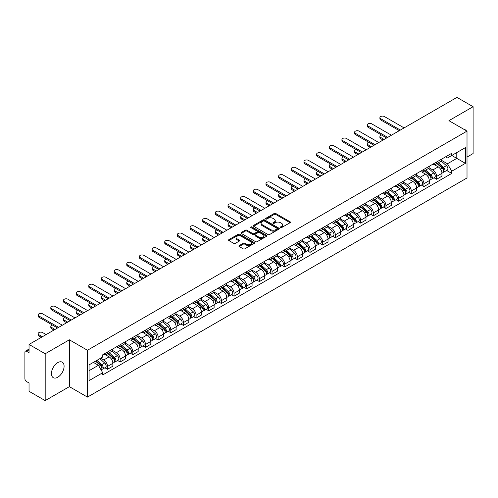 <?xml version="1.0" encoding="UTF-8"?>
<svg xmlns="http://www.w3.org/2000/svg" width="498" height="498" viewBox="0 0 498 498"><rect width="100%" height="100%" fill="white"/><g stroke="black" fill="none" stroke-linecap="round" stroke-linejoin="round"><path stroke-width="0.75" d="M280.505 227.58A0.791 0.454 0 0 0 281.619 227.58L290.079 222.699A1.127 0.647 0 0 0 290.409 222.239A1.127 0.647 0 0 0 290.079 221.778L275.743 213.499A1.127 0.647 0 0 0 274.155 213.499L265.689 218.385A0.791 0.454 0 0 0 265.459 218.709A0.791 0.454 0 0 0 265.689 219.033A0.791 0.454 0 0 0 266.804 219.033L267.899 218.398A3.604 2.079 0 0 1 272.997 218.398L274.193 219.089A3.604 2.079 0 0 1 275.251 220.558A3.604 2.079 0 0 1 274.193 222.027L273.097 222.662A0.791 0.454 0 0 0 272.867 222.986A0.791 0.454 0 0 0 273.097 223.303A0.791 0.454 0 0 0 274.211 223.303L275.307 222.674A3.604 2.079 0 0 1 280.405 222.674L281.6 223.365A3.604 2.079 0 0 1 282.652 224.835A3.604 2.079 0 0 1 281.6 226.304L280.505 226.939A0.791 0.454 0 0 0 280.274 227.262A0.791 0.454 0 0 0 280.505 227.58L280.505 226.939M57.762 377.235A8.952 5.167 120 0 0 63.607 369.348A8.952 5.167 120 0 0 62.238 362.177A8.952 5.167 120 0 0 57.762 362.619A8.952 5.167 120 0 0 51.917 370.506A8.952 5.167 120 0 0 53.286 377.677A8.952 5.167 120 0 0 57.762 377.235M465.954 130.501A8.952 5.167 120 0 0 465.001 129.642A8.952 5.167 120 0 0 463.775 129.25M239.189 245.595A1.127 0.647 0 0 0 238.859 246.056A1.127 0.647 0 0 0 239.189 246.516L243.211 248.838A1.127 0.647 0 0 0 244.804 248.838L254.204 243.41A1.127 0.647 0 0 0 254.534 242.949A1.127 0.647 0 0 0 254.204 242.489L239.868 234.216A1.127 0.647 0 0 0 238.274 234.216L228.875 239.638A1.127 0.647 0 0 0 228.545 240.098A1.127 0.647 0 0 0 228.875 240.559L233.736 243.366A1.127 0.647 0 0 0 235.33 243.366L239.351 241.044A1.127 0.647 0 0 0 239.681 240.584A1.127 0.647 0 0 0 239.351 240.123L236.942 238.735A3.013 1.737 0 0 1 236.058 237.502A3.013 1.737 0 0 1 237.919 235.896A3.013 1.737 0 0 1 241.2 236.27L250.637 241.723A3.013 1.737 0 0 1 251.521 242.949A3.013 1.737 0 0 1 249.66 244.555A3.013 1.737 0 0 1 246.379 244.182L244.804 243.273A1.127 0.647 0 0 0 243.211 243.273L239.189 245.595L239.189 246.516L243.211 244.213L243.211 243.273M87.455 350.256L69.365 339.804L45.187 353.767L29.04 344.442L456.952 97.39L473.1 106.709L448.922 120.672L467.012 131.117L87.455 350.256L87.455 397.099L467.012 177.96L467.012 131.117M267.98 234.539A1.127 0.647 0 0 0 269.574 234.539L278.973 229.111A1.127 0.647 0 0 0 279.303 228.65A1.127 0.647 0 0 0 278.973 228.19L264.637 219.917A1.127 0.647 0 0 0 263.044 219.917L253.644 225.339A1.127 0.647 0 0 0 253.314 225.799A1.127 0.647 0 0 0 253.644 226.26L267.98 234.539M251.21 227.754A0.791 0.454 0 0 1 252.013 227.866L266.573 236.27L257.186 241.686A1.127 0.647 0 0 1 255.599 241.686L241.262 233.413L241.262 232.491A1.127 0.647 0 0 0 240.932 232.952A1.127 0.647 0 0 0 241.262 233.413M241.262 232.491L245.284 230.169A1.127 0.647 0 0 1 246.877 230.169L252.691 233.525A1.127 0.647 0 0 0 254.285 233.525L256.949 231.987A1.127 0.647 0 0 0 257.279 231.526A1.127 0.647 0 0 0 256.949 231.066L250.899 227.574A0.791 0.454 0 0 1 250.668 227.25A0.791 0.454 0 0 1 251.154 226.827A0.791 0.454 0 0 1 252.013 226.926L266.586 235.342A1.127 0.647 0 0 1 266.916 235.803A1.127 0.647 0 0 1 266.586 236.264L266.586 235.342M45.187 353.767L45.187 400.61L29.04 391.291L29.04 382.999L26.525 381.543A2.297 1.326 -120 0 1 24.9 378.735L24.9 352.223A2.297 1.326 -120 0 1 25.373 351.171L29.04 349.054M467.012 157.069L473.1 153.558L473.1 106.709M45.187 400.61L69.365 386.653L87.455 397.099M29.04 344.442L29.04 352.733L26.525 351.283A2.297 1.326 -120 0 0 25.373 351.171M436.59 162.037A5.279 3.05 60 0 1 435.495 164.402L440.848 161.315A5.279 3.05 -120 0 0 441.944 158.943M428.99 167.72L432.855 169.949A5.279 3.05 60 0 1 436.59 176.417L441.944 173.323A5.279 3.05 -120 0 0 438.209 166.861L434.38 164.645M441.944 173.323L441.944 176.18L436.59 179.274L434.019 177.792M435.495 164.402A5.279 3.05 60 0 1 432.899 164.166M436.59 176.417L436.59 179.274M423.929 169.345A5.279 3.05 60 0 1 422.839 171.71L428.193 168.617A5.279 3.05 -120 0 0 429.288 166.251M421.364 185.1L423.929 186.582L429.288 183.488L429.288 180.631A5.279 3.05 -120 0 0 425.553 174.169L421.719 171.953M422.839 171.71A5.279 3.05 60 0 1 420.237 171.474M416.328 175.028L420.2 177.257A5.279 3.05 60 0 1 423.929 183.725L423.929 186.582M411.273 176.647A5.279 3.05 60 0 1 410.178 179.019L415.537 175.925A5.279 3.05 -120 0 0 416.627 173.559M408.709 192.409L411.273 193.89L416.627 190.796L416.627 187.939A5.279 3.05 -120 0 0 412.898 181.477L409.063 179.261M410.178 179.019A5.279 3.05 60 0 1 407.582 178.782M403.673 182.33L407.545 184.565A5.279 3.05 60 0 1 411.273 191.033L411.273 193.89M398.618 183.955A5.279 3.05 60 0 1 397.522 186.327L402.876 183.233A5.279 3.05 -120 0 0 403.971 180.867M396.047 199.71L398.618 201.198L403.971 198.104L403.971 195.247A5.279 3.05 -120 0 0 400.236 188.779L396.408 186.569M397.522 186.327A5.279 3.05 60 0 1 394.926 186.09M391.017 189.638L394.883 191.873A5.279 3.05 60 0 1 398.618 198.341L398.618 201.198M385.956 191.263A5.279 3.05 60 0 1 384.867 193.635L390.22 190.541A5.279 3.05 -120 0 0 391.316 188.176M383.392 207.019L385.956 208.506L391.316 205.413L391.316 202.555A5.279 3.05 -120 0 0 387.581 196.088L383.746 193.878M384.867 193.635A5.279 3.05 60 0 1 382.265 193.398M378.362 196.947L382.227 199.181A5.279 3.05 60 0 1 385.956 205.649L385.956 208.506M373.301 198.571A5.279 3.05 60 0 1 372.211 200.943L377.565 197.849A5.279 3.05 -120 0 0 378.654 195.484M370.736 214.327L373.301 215.808L378.654 212.721L378.654 209.863A5.279 3.05 -120 0 0 374.926 203.396L371.091 201.186M372.211 200.943A5.279 3.05 60 0 1 369.609 200.706M365.7 204.255L369.572 206.489A5.279 3.05 60 0 1 373.301 212.951L373.301 215.808M360.645 205.879A5.279 3.05 60 0 1 359.55 208.251L364.903 205.157A5.279 3.05 -120 0 0 365.999 202.786M358.074 221.635L360.645 223.116L365.999 220.029L365.999 217.172A5.279 3.05 -120 0 0 362.27 210.704L358.435 208.494M359.55 208.251A5.279 3.05 60 0 1 356.954 208.008M353.045 211.563L356.91 213.798A5.279 3.05 60 0 1 360.645 220.259L360.645 223.116M347.984 213.188A5.279 3.05 60 0 1 346.894 215.559L352.248 212.465A5.279 3.05 -120 0 0 353.343 210.094M345.419 228.943L347.99 230.425L353.343 227.337L353.343 224.48A5.279 3.05 -120 0 0 349.608 218.012L345.774 215.802M346.894 215.559A5.279 3.05 60 0 1 344.292 215.317M340.389 218.871L344.255 221.106A5.279 3.05 60 0 1 347.99 227.567L347.99 230.425M335.328 220.496A5.279 3.05 60 0 1 334.239 222.867L339.592 219.774A5.279 3.05 -120 0 0 340.682 217.402M332.764 236.251L335.328 237.733L340.682 234.645L340.682 231.788A5.279 3.05 -120 0 0 336.953 225.32L333.118 223.11M334.239 222.867A5.279 3.05 60 0 1 331.637 222.625M327.728 226.179L331.6 228.414A5.279 3.05 60 0 1 335.328 234.875L335.328 237.733M322.673 227.804A5.279 3.05 60 0 1 321.577 230.169L326.937 227.082A5.279 3.05 -120 0 0 328.026 224.71M320.102 243.559L322.673 245.041L328.026 241.947L328.026 239.09A5.279 3.05 -120 0 0 324.298 232.628L320.463 230.412M321.577 230.169A5.279 3.05 60 0 1 318.981 229.933M315.072 233.487L318.938 235.722A5.279 3.05 60 0 1 322.673 242.184L322.673 245.041M310.017 235.112A5.279 3.05 60 0 1 308.922 237.478L314.275 234.39A5.279 3.05 -120 0 0 315.371 232.018M307.447 250.868L310.017 252.349L315.371 249.255L315.371 246.398A5.279 3.05 -120 0 0 311.636 239.936L307.808 237.72M308.922 237.478A5.279 3.05 60 0 1 306.326 237.241M302.417 240.795L306.282 243.03A5.279 3.05 60 0 1 310.017 249.492L310.017 252.349M297.356 242.42A5.279 3.05 60 0 1 296.266 244.786L301.62 241.698A5.279 3.05 -120 0 0 302.709 239.326M294.791 258.176L297.356 259.657L302.716 256.563L302.716 253.706A5.279 3.05 -120 0 0 298.981 247.245L295.146 245.028M296.266 244.786A5.279 3.05 60 0 1 293.664 244.549M289.755 248.104L293.627 250.332A5.279 3.05 60 0 1 297.356 256.8L297.356 259.657M284.7 249.728A5.279 3.05 60 0 1 283.605 252.094L288.965 249.006A5.279 3.05 -120 0 0 290.054 246.635M282.136 265.484L284.7 266.965L290.054 263.872L290.054 261.014A5.279 3.05 -120 0 0 286.325 254.553L282.491 252.337M283.605 252.094A5.279 3.05 60 0 1 281.009 251.857M277.1 255.412L280.965 257.64A5.279 3.05 60 0 1 284.7 264.108L284.7 266.965M272.045 257.036A5.279 3.05 60 0 1 270.949 259.402L276.303 256.314A5.279 3.05 -120 0 0 277.398 253.943M269.474 272.792L272.045 274.274L277.398 271.18L277.398 268.322A5.279 3.05 -120 0 0 273.663 261.861L269.835 259.645M270.949 259.402A5.279 3.05 60 0 1 268.354 259.165M264.444 262.72L268.31 264.948A5.279 3.05 60 0 1 272.045 271.416L272.045 274.274M259.383 264.338A5.279 3.05 60 0 1 258.294 266.71L263.647 263.616A5.279 3.05 -120 0 0 264.743 261.251M256.819 280.1L259.383 281.582L264.743 278.488L264.743 275.631A5.279 3.05 -120 0 0 261.008 269.169L257.173 266.953M258.294 266.71A5.279 3.05 60 0 1 255.692 266.474M251.783 270.028L255.655 272.257A5.279 3.05 60 0 1 259.383 278.724L259.383 281.582M246.728 271.647A5.279 3.05 60 0 1 245.632 274.018L250.992 270.924A5.279 3.05 -120 0 0 252.081 268.559M244.163 287.408L246.728 288.89L252.081 285.796L252.081 282.939A5.279 3.05 -120 0 0 248.353 276.471L244.518 274.261M245.632 274.018A5.279 3.05 60 0 1 243.036 273.782M239.127 277.33L242.993 279.565A5.279 3.05 60 0 1 246.728 286.033L246.728 288.89M234.072 278.955A5.279 3.05 60 0 1 232.977 281.326L238.33 278.233A5.279 3.05 -120 0 0 239.426 275.867M231.502 294.71L234.072 296.198L239.426 293.104L239.426 290.247A5.279 3.05 -120 0 0 235.691 283.779L231.863 281.569M232.977 281.326A5.279 3.05 60 0 1 230.381 281.09M226.472 284.638L230.337 286.873A5.279 3.05 60 0 1 234.072 293.341L234.072 296.198M221.411 286.263A5.279 3.05 60 0 1 220.321 288.635L225.675 285.541A5.279 3.05 -120 0 0 226.771 283.175M218.846 302.018L221.411 303.506L226.771 300.412L226.771 297.555A5.279 3.05 -120 0 0 223.036 291.087L219.201 288.877M220.321 288.635A5.279 3.05 60 0 1 217.719 288.398M213.816 291.946L217.682 294.181A5.279 3.05 60 0 1 221.411 300.643L221.411 303.506M208.755 293.571A5.279 3.05 60 0 1 207.666 295.943L213.02 292.849A5.279 3.05 -120 0 0 214.109 290.483M206.191 309.326L208.755 310.808L214.109 307.72L214.109 304.863A5.279 3.05 -120 0 0 210.38 298.395L206.546 296.186M207.666 295.943A5.279 3.05 60 0 1 205.064 295.706M201.155 299.254L205.027 301.489A5.279 3.05 60 0 1 208.755 307.951L208.755 310.808M196.1 300.879A5.279 3.05 60 0 1 195.004 303.251L200.358 300.157A5.279 3.05 -120 0 0 201.453 297.785M193.529 316.635L196.1 318.116L201.453 315.029L201.453 312.171A5.279 3.05 -120 0 0 197.718 305.704L193.89 303.494M195.004 303.251A5.279 3.05 60 0 1 192.409 303.008M188.499 306.563L192.365 308.797A5.279 3.05 60 0 1 196.1 315.259L196.1 318.116M183.438 308.187A5.279 3.05 60 0 1 182.349 310.559L187.702 307.465A5.279 3.05 -120 0 0 188.798 305.093M180.874 323.943L183.445 325.424L188.798 322.337L188.798 319.479A5.279 3.05 -120 0 0 185.063 313.012L181.228 310.802M182.349 310.559A5.279 3.05 60 0 1 179.747 310.316M175.844 313.871L179.71 316.106A5.279 3.05 60 0 1 183.445 322.567L183.445 325.424M170.783 315.495A5.279 3.05 60 0 1 169.694 317.867L175.047 314.773A5.279 3.05 -120 0 0 176.136 312.402M168.218 331.251L170.783 332.732L176.136 329.645L176.136 326.781A5.279 3.05 -120 0 0 172.408 320.32L168.573 318.11M169.694 317.867A5.279 3.05 60 0 1 167.091 317.624M163.182 321.179L167.054 323.414A5.279 3.05 60 0 1 170.783 329.875L170.783 332.732M158.127 322.804A5.279 3.05 60 0 1 157.032 325.169L162.392 322.082A5.279 3.05 -120 0 0 163.481 319.71M155.557 338.559L158.127 340.041L163.481 336.947L163.481 334.09A5.279 3.05 -120 0 0 159.752 327.628L155.918 325.412M157.032 325.169A5.279 3.05 60 0 1 154.436 324.933M150.527 328.487L154.392 330.722A5.279 3.05 60 0 1 158.127 337.183L158.127 340.041M145.472 330.112A5.279 3.05 60 0 1 144.376 332.477L149.73 329.39A5.279 3.05 -120 0 0 150.826 327.018M142.901 345.867L145.472 347.349L150.826 344.255L150.826 341.398A5.279 3.05 -120 0 0 147.091 334.936L143.262 332.72M144.376 332.477A5.279 3.05 60 0 1 141.781 332.241M137.871 335.795L141.737 338.03A5.279 3.05 60 0 1 145.472 344.492L145.472 347.349M132.81 337.42A5.279 3.05 60 0 1 131.721 339.785L137.075 336.698A5.279 3.05 -120 0 0 138.164 334.326M130.246 353.175L132.81 354.657L138.17 351.563L138.17 348.706A5.279 3.05 -120 0 0 134.435 342.244L130.601 340.028M131.721 339.785A5.279 3.05 60 0 1 129.119 339.549M125.21 343.103L129.082 345.332A5.279 3.05 60 0 1 132.81 351.8L132.81 354.657M120.155 344.728A5.279 3.05 60 0 1 119.059 347.094L124.419 344.006A5.279 3.05 -120 0 0 125.508 341.634M117.584 360.484L120.155 361.965L125.508 358.871L125.508 356.014A5.279 3.05 -120 0 0 121.78 349.552L117.945 347.336M119.059 347.094A5.279 3.05 60 0 1 116.464 346.857M112.554 350.411L116.42 352.64A5.279 3.05 60 0 1 120.155 359.108L120.155 361.965M107.5 352.036A5.279 3.05 60 0 1 106.404 354.402L111.757 351.308A5.279 3.05 -120 0 0 112.853 348.942M104.929 367.792L107.5 369.273L112.853 366.179L112.853 363.322A5.279 3.05 -120 0 0 109.118 356.861L105.29 354.644M106.404 354.402A5.279 3.05 60 0 1 103.808 354.165M100.683 358.168L103.765 359.948A5.279 3.05 60 0 1 107.5 366.416L107.5 369.273M445.554 156.858L447.459 157.959L465.393 147.607L456.791 152.575L456.791 158.383L447.459 163.767L441.645 160.412M89.08 370.68L98.411 365.289L102.713 372.741L89.08 380.609L89.08 364.866L102.713 356.998L102.713 354.794L451.761 153.272L451.761 155.476L465.393 163.344L451.761 171.219L447.459 163.767M465.393 147.607L465.393 163.344M102.713 372.741L102.713 374.938L451.761 173.416L451.761 171.219M69.365 339.804L69.365 386.653M98.411 365.289L93.381 362.388M446.681 170.484L451.761 173.416M280.816 227.692L281.6 227.244A3.604 2.079 0 0 0 282.652 225.775L282.652 224.835M275.251 220.558L275.251 221.498A3.604 2.079 0 0 1 274.193 222.967L273.414 223.415M290.066 222.706L275.743 214.439A1.127 0.647 0 0 0 274.155 214.439L266.007 219.139M278.955 229.117L264.637 220.851A1.127 0.647 0 0 0 263.044 220.851L253.663 226.266M276.981 228.974A0.791 0.454 0 0 0 277.212 228.65A0.791 0.454 0 0 0 276.981 228.327L264.394 221.062A0.791 0.454 0 0 0 263.28 221.062L262.129 221.728A3.604 2.079 0 0 0 261.07 223.204A3.604 2.079 0 0 0 262.129 224.673L270.725 229.64A3.604 2.079 0 0 0 275.824 229.64L276.981 228.974L276.981 229.908A0.791 0.454 0 0 0 277.212 229.59L277.212 228.65M261.07 223.204L261.07 224.137A3.604 2.079 0 0 0 262.129 225.613L262.129 224.673M276.981 229.908L275.824 230.574A3.604 2.079 0 0 1 270.725 230.574L262.129 225.613M241.275 233.419L245.284 231.103L245.284 230.169M257.279 231.526L257.279 232.46A1.127 0.647 0 0 1 256.949 232.921L254.285 234.465A1.127 0.647 0 0 1 252.691 234.465L246.877 231.103A1.127 0.647 0 0 0 245.284 231.103M258.723 237.011A3.013 1.737 0 0 0 262.004 237.384A3.013 1.737 0 0 0 263.865 235.778A3.013 1.737 0 0 0 262.981 234.546L259.657 232.628A1.127 0.647 0 0 0 258.064 232.628L255.399 234.166A1.127 0.647 0 0 0 255.069 234.626A1.127 0.647 0 0 0 255.399 235.087L258.723 237.011L258.723 237.944A3.013 1.737 0 0 0 262.004 238.324A3.013 1.737 0 0 0 263.865 236.718L263.865 235.778M255.069 234.626L255.069 235.566A1.127 0.647 0 0 0 255.399 236.027L255.399 235.087M258.723 237.944L255.399 236.027M251.521 242.949L251.521 243.889A3.013 1.737 0 0 1 249.66 245.495A3.013 1.737 0 0 1 246.379 245.116L244.804 244.213A1.127 0.647 0 0 0 243.211 244.213M236.058 237.502L236.058 238.442A3.013 1.737 0 0 0 236.942 239.669L236.942 238.735M239.333 241.051L236.942 239.669M254.185 243.422L239.868 235.149A1.127 0.647 0 0 0 238.274 235.149L228.893 240.571M436.951 163.562L442.112 168.162A2.87 1.656 60 0 1 443.015 172.601L441.944 173.217M437.088 163.68L439.516 165.087M381.449 134.977A2.639 1.525 -0 0 0 379.912 136.365A2.639 1.525 -0 0 0 380.684 137.442L384.132 139.434M437.474 163.263L443.214 168.38A1.376 0.797 60 0 1 443.643 170.509A1.376 0.797 60 0 1 443.519 170.559M438.333 162.765L443.494 167.365A2.87 1.656 60 0 1 444.39 171.804A2.87 1.656 60 0 1 443.525 171.897M441.209 161.041L446.413 165.678A2.87 1.656 60 0 1 447.31 170.117L444.39 171.804M383.08 140.044L380.684 138.662A2.639 1.525 180 0 1 379.912 137.585L379.912 136.365M399.309 130.669L380.684 119.918A2.639 1.525 180 0 1 379.912 118.841L379.912 117.628A2.639 1.525 -0 0 0 380.684 118.705L400.361 130.065M404.096 127.905L384.419 116.551A2.639 1.525 -0 0 0 381.543 116.221A2.639 1.525 -0 0 0 379.912 117.628M424.296 170.87L429.457 175.47A2.87 1.656 60 0 1 430.353 179.909L429.282 180.525M424.433 170.988L426.861 172.395M368.794 142.285A2.639 1.525 -0 0 0 367.256 143.673A2.639 1.525 -0 0 0 368.028 144.75L371.477 146.742M424.819 170.571L430.558 175.688A1.376 0.797 60 0 1 430.988 177.817A1.376 0.797 60 0 1 430.863 177.867M425.678 170.073L430.832 174.674A2.87 1.656 60 0 1 431.735 179.112A2.87 1.656 60 0 1 430.87 179.205M428.554 168.349L433.758 172.987A2.87 1.656 60 0 1 434.654 177.425L431.735 179.112M370.419 147.346L368.028 145.964A2.639 1.525 180 0 1 367.256 144.887L367.256 143.673M411.641 178.178L416.795 182.778A2.87 1.656 60 0 1 417.698 187.217L416.627 187.833M411.778 178.296L414.205 179.697M356.138 149.593A2.639 1.525 -0 0 0 354.595 150.981A2.639 1.525 -0 0 0 355.373 152.058L358.815 154.05M412.157 177.873L417.897 182.996A1.376 0.797 60 0 1 418.332 185.125A1.376 0.797 60 0 1 418.208 185.175M413.016 177.381L418.177 181.982A2.87 1.656 60 0 1 419.079 186.42A2.87 1.656 60 0 1 418.208 186.507M415.892 175.651L421.096 180.295A2.87 1.656 60 0 1 421.999 184.733L419.079 186.42M357.763 154.654L355.373 153.272A2.639 1.525 180 0 1 354.595 152.195L354.595 150.981M386.647 137.977L368.028 127.227A2.639 1.525 180 0 1 367.256 126.15L367.256 124.936A2.639 1.525 -0 0 0 368.028 126.013L387.705 137.373M391.434 135.213L371.757 123.859A2.639 1.525 -0 0 0 368.881 123.529A2.639 1.525 -0 0 0 367.256 124.936M373.992 145.285L355.373 134.535A2.639 1.525 180 0 1 354.595 133.458L354.595 132.244A2.639 1.525 -0 0 0 355.373 133.321L375.044 144.675M378.779 142.521L359.102 131.167A2.639 1.525 -0 0 0 356.226 130.831A2.639 1.525 -0 0 0 354.595 132.244M398.985 185.486L404.139 190.087A2.87 1.656 60 0 1 405.042 194.525L403.971 195.141M399.116 185.605L401.55 187.005M343.477 156.901A2.639 1.525 -0 0 0 341.939 158.289A2.639 1.525 -0 0 0 342.711 159.366L346.16 161.352M399.502 185.181L405.241 190.304A1.376 0.797 60 0 1 405.677 192.433A1.376 0.797 60 0 1 405.546 192.483M400.361 184.69L405.521 189.29A2.87 1.656 60 0 1 406.418 193.728A2.87 1.656 60 0 1 405.553 193.815M403.237 182.959L408.441 187.603A2.87 1.656 60 0 1 409.344 192.041L406.418 193.728M345.108 161.962L342.711 160.58A2.639 1.525 180 0 1 341.939 159.503L341.939 158.289M386.324 192.794L391.484 197.395A2.87 1.656 60 0 1 392.38 201.827L391.316 202.449M386.46 192.913L388.888 194.313M330.821 164.209A2.639 1.525 -0 0 0 329.284 165.597A2.639 1.525 -0 0 0 330.056 166.674L333.504 168.66M386.846 192.489L392.586 197.613A1.376 0.797 60 0 1 393.015 199.742A1.376 0.797 60 0 1 392.891 199.791M387.705 191.998L392.86 196.598A2.87 1.656 60 0 1 393.762 201.036A2.87 1.656 60 0 1 392.897 201.124M390.581 190.267L395.786 194.911A2.87 1.656 60 0 1 396.682 199.349L393.762 201.036M332.446 169.27L330.056 167.888A2.639 1.525 180 0 1 329.284 166.811L329.284 165.597M373.668 200.096L378.822 204.703A2.87 1.656 60 0 1 379.725 209.135L378.654 209.758M373.805 200.221L376.233 201.622M318.166 171.517A2.639 1.525 -0 0 0 316.628 172.899A2.639 1.525 -0 0 0 317.4 173.983L320.849 175.968M374.191 199.798L379.924 204.921A1.376 0.797 60 0 1 380.36 207.05A1.376 0.797 60 0 1 380.235 207.1M375.05 199.306L380.204 203.906A2.87 1.656 60 0 1 381.107 208.338A2.87 1.656 60 0 1 380.242 208.432M377.92 197.575L383.124 202.219A2.87 1.656 60 0 1 384.026 206.658L381.107 208.338M319.791 176.578L317.4 175.196A2.639 1.525 180 0 1 316.628 174.119L316.628 172.899M361.336 152.593L342.711 141.843A2.639 1.525 180 0 1 341.939 140.766L341.939 139.552A2.639 1.525 -0 0 0 342.711 140.629L362.388 151.983M366.123 149.83L346.446 138.469A2.639 1.525 -0 0 0 343.57 138.139A2.639 1.525 -0 0 0 341.939 139.552M348.675 159.902L330.056 149.151A2.639 1.525 180 0 1 329.284 148.074L329.284 146.854A2.639 1.525 -0 0 0 330.056 147.937L349.733 159.292M353.462 157.138L333.791 145.777A2.639 1.525 -0 0 0 330.915 145.447A2.639 1.525 -0 0 0 329.284 146.854M336.019 167.21L317.4 156.459A2.639 1.525 180 0 1 316.628 155.382L316.628 154.162A2.639 1.525 -0 0 0 317.4 155.239L337.071 166.6M340.806 164.446L321.129 153.085A2.639 1.525 -0 0 0 318.253 152.755A2.639 1.525 -0 0 0 316.628 154.162M323.364 174.518L304.739 163.767A2.639 1.525 180 0 1 303.967 162.69L303.967 161.47A2.639 1.525 -0 0 0 304.739 162.547L324.416 173.908M328.151 171.754L308.474 160.393A2.639 1.525 -0 0 0 305.598 160.063A2.639 1.525 -0 0 0 303.967 161.47M310.702 181.826L292.083 171.075A2.639 1.525 180 0 1 291.311 169.999L291.311 168.778A2.639 1.525 -0 0 0 292.083 169.855L311.76 181.216M315.489 179.062L295.818 167.702A2.639 1.525 -0 0 0 292.942 167.372A2.639 1.525 -0 0 0 291.311 168.778M298.047 189.134L279.428 178.384A2.639 1.525 180 0 1 278.656 177.307L278.656 176.087A2.639 1.525 -0 0 0 279.428 177.164L299.099 188.524M302.834 186.37L283.157 175.01A2.639 1.525 -0 0 0 280.281 174.68A2.639 1.525 -0 0 0 278.656 176.087M285.391 196.442L266.766 185.692A2.639 1.525 180 0 1 265.994 184.615L265.994 183.395A2.639 1.525 -0 0 0 266.766 184.472L286.443 195.832M290.178 193.678L270.501 182.318A2.639 1.525 -0 0 0 267.625 181.988A2.639 1.525 -0 0 0 265.994 183.395M272.73 203.75L254.111 193A2.639 1.525 180 0 1 253.339 191.923L253.339 190.703A2.639 1.525 -0 0 0 254.111 191.78L273.788 203.14M277.517 200.987L257.846 189.626A2.639 1.525 -0 0 0 254.97 189.296A2.639 1.525 -0 0 0 253.339 190.703M260.074 211.059L241.455 200.308A2.639 1.525 180 0 1 240.683 199.231L240.683 198.011A2.639 1.525 -0 0 0 241.455 199.088L261.133 210.449M264.861 208.295L245.184 196.934A2.639 1.525 -0 0 0 242.308 196.604A2.639 1.525 -0 0 0 240.683 198.011M247.419 218.367L228.8 207.616A2.639 1.525 180 0 1 228.022 206.533L228.022 205.319A2.639 1.525 -0 0 0 228.8 206.396L248.471 217.757M252.206 215.603L232.529 204.242A2.639 1.525 -0 0 0 229.653 203.912A2.639 1.525 -0 0 0 228.022 205.319M234.757 225.669L216.138 214.918A2.639 1.525 180 0 1 215.366 213.841L215.366 212.627A2.639 1.525 -0 0 0 216.138 213.704L235.815 225.065M239.55 222.905L219.873 211.55A2.639 1.525 -0 0 0 216.997 211.22A2.639 1.525 -0 0 0 215.366 212.627M222.102 232.977L203.483 222.226A2.639 1.525 180 0 1 202.711 221.149L202.711 219.935A2.639 1.525 -0 0 0 203.483 221.012L223.16 232.373M226.889 230.213L207.212 218.859A2.639 1.525 -0 0 0 204.336 218.522A2.639 1.525 -0 0 0 202.711 219.935M209.446 240.285L190.827 229.534A2.639 1.525 180 0 1 190.049 228.458L190.049 227.244A2.639 1.525 -0 0 0 190.827 228.321L210.498 239.675M214.233 237.521L194.556 226.16A2.639 1.525 -0 0 0 191.68 225.831A2.639 1.525 -0 0 0 190.049 227.244M196.791 247.593L178.166 236.843A2.639 1.525 180 0 1 177.394 235.766L177.394 234.546A2.639 1.525 -0 0 0 178.166 235.629L197.843 246.983M201.578 244.829L181.901 233.469A2.639 1.525 -0 0 0 179.025 233.139A2.639 1.525 -0 0 0 177.394 234.546M184.129 254.901L165.51 244.151A2.639 1.525 180 0 1 164.738 243.074L164.738 241.854A2.639 1.525 -0 0 0 165.51 242.931L185.188 254.291M188.916 252.137L169.245 240.777A2.639 1.525 -0 0 0 166.369 240.447A2.639 1.525 -0 0 0 164.738 241.854M171.474 262.209L152.855 251.459A2.639 1.525 180 0 1 152.077 250.382L152.077 249.162A2.639 1.525 -0 0 0 152.855 250.239L172.526 261.599M176.261 259.446L156.584 248.085A2.639 1.525 -0 0 0 153.708 247.755A2.639 1.525 -0 0 0 152.077 249.162M158.818 269.518L140.193 258.767A2.639 1.525 180 0 1 139.421 257.69L139.421 256.47A2.639 1.525 -0 0 0 140.193 257.547L159.87 268.908M163.605 266.754L143.928 255.393A2.639 1.525 -0 0 0 141.052 255.063A2.639 1.525 -0 0 0 139.421 256.47M146.157 276.826L127.538 266.075A2.639 1.525 180 0 1 126.766 264.998L126.766 263.778A2.639 1.525 -0 0 0 127.538 264.855L147.215 276.216M150.944 274.062L131.273 262.701A2.639 1.525 -0 0 0 128.397 262.371A2.639 1.525 -0 0 0 126.766 263.778M133.501 284.134L114.882 273.383A2.639 1.525 180 0 1 114.11 272.306L114.11 271.086A2.639 1.525 -0 0 0 114.882 272.163L134.553 283.524M138.288 281.37L118.611 270.009A2.639 1.525 -0 0 0 115.735 269.679A2.639 1.525 -0 0 0 114.11 271.086M361.013 207.405L366.167 212.011A2.87 1.656 60 0 1 367.07 216.443L365.999 217.066M361.15 207.529L363.577 208.93M305.504 178.826A2.639 1.525 -0 0 0 303.967 180.208A2.639 1.525 -0 0 0 304.739 181.284L308.187 183.276M361.529 207.106L367.269 212.229A1.376 0.797 60 0 1 367.705 214.358A1.376 0.797 60 0 1 367.574 214.408M362.388 206.608L367.549 211.214A2.87 1.656 60 0 1 368.445 215.646A2.87 1.656 60 0 1 367.58 215.74M365.264 204.883L370.468 209.527A2.87 1.656 60 0 1 371.371 213.959L368.445 215.646M307.135 183.887L304.739 182.505A2.639 1.525 180 0 1 303.967 181.428L303.967 180.208M348.351 214.713L353.512 219.319A2.87 1.656 60 0 1 354.414 223.751L353.343 224.368M348.488 214.837L350.916 216.238M292.849 186.134A2.639 1.525 -0 0 0 291.311 187.516A2.639 1.525 -0 0 0 292.083 188.593L295.532 190.585M348.874 214.414L354.613 219.537A1.376 0.797 60 0 1 355.043 221.666A1.376 0.797 60 0 1 354.918 221.716M349.733 213.916L354.887 218.522A2.87 1.656 60 0 1 355.79 222.955A2.87 1.656 60 0 1 354.925 223.048M352.609 212.192L357.813 216.835A2.87 1.656 60 0 1 358.709 221.268L355.79 222.955M294.48 191.195L292.083 189.813A2.639 1.525 180 0 1 291.311 188.736L291.311 187.516M335.696 222.021L340.856 226.627A2.87 1.656 60 0 1 341.753 231.06L340.682 231.676M335.833 222.145L338.26 223.546M280.193 193.442A2.639 1.525 -0 0 0 278.656 194.824A2.639 1.525 -0 0 0 279.428 195.901L282.876 197.893M336.218 221.722L341.958 226.845A1.376 0.797 60 0 1 342.387 228.974A1.376 0.797 60 0 1 342.263 229.024M337.078 221.224L342.232 225.831A2.87 1.656 60 0 1 343.134 230.263A2.87 1.656 60 0 1 342.269 230.356M339.953 219.5L345.151 224.144A2.87 1.656 60 0 1 346.054 228.576L343.134 230.263M281.818 198.503L279.428 197.121A2.639 1.525 180 0 1 278.656 196.044L278.656 194.824M323.04 229.329L328.194 233.929A2.87 1.656 60 0 1 329.097 238.368L328.026 238.984M323.177 229.454L325.605 230.854M267.532 200.75A2.639 1.525 -0 0 0 265.994 202.132A2.639 1.525 -0 0 0 266.766 203.209L270.215 205.201M323.557 229.03L329.296 234.153A1.376 0.797 60 0 1 329.732 236.282A1.376 0.797 60 0 1 329.608 236.332M324.416 228.532L329.576 233.139A2.87 1.656 60 0 1 330.473 237.571A2.87 1.656 60 0 1 329.608 237.664M327.292 226.808L332.496 231.452A2.87 1.656 60 0 1 333.399 235.884L330.473 237.571M269.163 205.811L266.766 204.429A2.639 1.525 180 0 1 265.994 203.352L265.994 202.132M310.379 236.637L315.539 241.237A2.87 1.656 60 0 1 316.442 245.676L315.371 246.292M310.515 236.762L312.943 238.162M254.876 208.058A2.639 1.525 -0 0 0 253.339 209.44A2.639 1.525 -0 0 0 254.111 210.517L257.559 212.509M310.901 236.338L316.641 241.455A1.376 0.797 60 0 1 317.07 243.59A1.376 0.797 60 0 1 316.946 243.64M311.76 235.84L316.921 240.441A2.87 1.656 60 0 1 317.817 244.879A2.87 1.656 60 0 1 316.952 244.972M314.636 234.116L319.841 238.76A2.87 1.656 60 0 1 320.737 243.192L317.817 244.879M256.507 213.119L254.111 211.737A2.639 1.525 180 0 1 253.339 210.66L253.339 209.44M297.723 243.945L302.884 248.546A2.87 1.656 60 0 1 303.78 252.984L302.709 253.6M297.86 244.07L300.288 245.47M242.221 215.36A2.639 1.525 -0 0 0 240.683 216.748A2.639 1.525 -0 0 0 241.455 217.825L244.904 219.817M298.246 243.647L303.985 248.763A1.376 0.797 60 0 1 304.415 250.892A1.376 0.797 60 0 1 304.29 250.942M299.105 243.149L304.259 247.749A2.87 1.656 60 0 1 305.162 252.187A2.87 1.656 60 0 1 304.297 252.281M301.981 241.424L307.179 246.062A2.87 1.656 60 0 1 308.081 250.5L305.162 252.187M243.846 220.427L241.455 219.045A2.639 1.525 180 0 1 240.683 217.968L240.683 216.748M285.068 251.253L290.222 255.854A2.87 1.656 60 0 1 291.125 260.292L290.054 260.908M285.205 251.378L287.632 252.779M229.566 222.668A2.639 1.525 -0 0 0 228.022 224.056A2.639 1.525 -0 0 0 228.8 225.133L232.242 227.125M285.584 250.955L291.324 256.072A1.376 0.797 60 0 1 291.76 258.201A1.376 0.797 60 0 1 291.635 258.25M286.443 250.457L291.604 255.057A2.87 1.656 60 0 1 292.507 259.495A2.87 1.656 60 0 1 291.635 259.589M289.319 248.732L294.523 253.37A2.87 1.656 60 0 1 295.426 257.808L292.507 259.495M231.19 227.735L228.8 226.353A2.639 1.525 180 0 1 228.022 225.277L228.022 224.056M272.406 258.562L277.567 263.162A2.87 1.656 60 0 1 278.469 267.6L277.398 268.217M272.543 258.68L274.971 260.087M216.904 229.976A2.639 1.525 -0 0 0 215.366 231.365A2.639 1.525 -0 0 0 216.138 232.442L219.587 234.434M272.929 258.263L278.668 263.38A1.376 0.797 60 0 1 279.098 265.509A1.376 0.797 60 0 1 278.973 265.559M273.788 257.765L278.948 262.365A2.87 1.656 60 0 1 279.845 266.804A2.87 1.656 60 0 1 278.98 266.897M276.664 256.04L281.868 260.678A2.87 1.656 60 0 1 282.764 265.117L279.845 266.804M218.535 235.037L216.138 233.662A2.639 1.525 180 0 1 215.366 232.578L215.366 231.365M259.751 265.87L264.911 270.47A2.87 1.656 60 0 1 265.808 274.908L264.737 275.525M259.888 265.988L262.315 267.395M204.248 237.285A2.639 1.525 -0 0 0 202.711 238.673A2.639 1.525 -0 0 0 203.483 239.75L206.931 241.742M260.273 265.571L266.013 270.688A1.376 0.797 60 0 1 266.442 272.817A1.376 0.797 60 0 1 266.318 272.867M261.133 265.073L266.287 269.673A2.87 1.656 60 0 1 267.189 274.112A2.87 1.656 60 0 1 266.324 274.205M264.008 263.342L269.213 267.986A2.87 1.656 60 0 1 270.109 272.425L267.189 274.112M205.873 242.345L203.483 240.964A2.639 1.525 180 0 1 202.711 239.887L202.711 238.673M247.095 273.178L252.249 277.778A2.87 1.656 60 0 1 253.152 282.217L252.081 282.833M247.232 273.296L249.66 274.697M191.593 244.593A2.639 1.525 -0 0 0 190.049 245.981A2.639 1.525 -0 0 0 190.827 247.058L194.27 249.05M247.612 272.873L253.351 277.996A1.376 0.797 60 0 1 253.787 280.125A1.376 0.797 60 0 1 253.663 280.175M248.471 272.381L253.631 276.981A2.87 1.656 60 0 1 254.534 281.42A2.87 1.656 60 0 1 253.663 281.507M251.347 270.651L256.551 275.294A2.87 1.656 60 0 1 257.454 279.733L254.534 281.42M193.218 249.654L190.827 248.272A2.639 1.525 180 0 1 190.049 247.195L190.049 245.981M234.44 280.486L239.594 285.086A2.87 1.656 60 0 1 240.497 289.525L239.426 290.141M234.57 280.604L236.998 282.005M178.931 251.901A2.639 1.525 -0 0 0 177.394 253.289A2.639 1.525 -0 0 0 178.166 254.366L181.614 256.352M234.956 280.181L240.696 285.304A1.376 0.797 60 0 1 241.132 287.433A1.376 0.797 60 0 1 241.001 287.483M235.815 279.689L240.976 284.29A2.87 1.656 60 0 1 241.872 288.728A2.87 1.656 60 0 1 241.007 288.815M238.691 277.959L243.896 282.603A2.87 1.656 60 0 1 244.798 287.041L241.872 288.728M180.562 256.962L178.166 255.58A2.639 1.525 180 0 1 177.394 254.503L177.394 253.289M221.778 287.794L226.939 292.394A2.87 1.656 60 0 1 227.835 296.827L226.764 297.449M221.915 287.912L224.343 289.313M166.276 259.209A2.639 1.525 -0 0 0 164.738 260.591A2.639 1.525 -0 0 0 165.51 261.674L168.959 263.66M222.301 287.489L228.04 292.612A1.376 0.797 60 0 1 228.47 294.741A1.376 0.797 60 0 1 228.345 294.791M223.16 286.997L228.314 291.598A2.87 1.656 60 0 1 229.217 296.036A2.87 1.656 60 0 1 228.352 296.123M226.036 285.267L231.24 289.911A2.87 1.656 60 0 1 232.136 294.349L229.217 296.036M167.901 264.27L165.51 262.888A2.639 1.525 180 0 1 164.738 261.811L164.738 260.591M209.123 295.096L214.277 299.703A2.87 1.656 60 0 1 215.18 304.135L214.109 304.757M209.26 295.221L211.687 296.621M153.621 266.517A2.639 1.525 -0 0 0 152.077 267.899A2.639 1.525 -0 0 0 152.855 268.976L156.304 270.968M209.646 294.797L215.379 299.921A1.376 0.797 60 0 1 215.815 302.049A1.376 0.797 60 0 1 215.69 302.099M210.498 294.306L215.659 298.906A2.87 1.656 60 0 1 216.562 303.338A2.87 1.656 60 0 1 215.696 303.431M213.374 292.575L218.578 297.219A2.87 1.656 60 0 1 219.481 301.657L216.562 303.338M155.245 271.578L152.855 270.196A2.639 1.525 180 0 1 152.077 269.119L152.077 267.899M196.467 302.404L201.622 307.011A2.87 1.656 60 0 1 202.524 311.443L201.453 312.065M196.604 302.529L199.032 303.929M140.959 273.825A2.639 1.525 -0 0 0 139.421 275.207A2.639 1.525 -0 0 0 140.193 276.284L143.642 278.276M196.984 302.105L202.723 307.229A1.376 0.797 60 0 1 203.159 309.358A1.376 0.797 60 0 1 203.028 309.407M197.843 301.607L203.003 306.214A2.87 1.656 60 0 1 203.9 310.646A2.87 1.656 60 0 1 203.035 310.74M200.719 299.883L205.923 304.527A2.87 1.656 60 0 1 206.826 308.959L203.9 310.646M142.59 278.886L140.193 277.504A2.639 1.525 180 0 1 139.421 276.427L139.421 275.207M183.806 309.712L188.966 314.319A2.87 1.656 60 0 1 189.869 318.751L188.798 319.367M183.943 309.837L186.37 311.238M128.303 281.133A2.639 1.525 -0 0 0 126.766 282.515A2.639 1.525 -0 0 0 127.538 283.592L130.986 285.584M184.328 309.414L190.068 314.537A1.376 0.797 60 0 1 190.497 316.666A1.376 0.797 60 0 1 190.373 316.716M185.188 308.916L190.342 313.522A2.87 1.656 60 0 1 191.244 317.954A2.87 1.656 60 0 1 190.379 318.048M188.063 307.191L193.268 311.835A2.87 1.656 60 0 1 194.164 316.267L191.244 317.954M129.928 286.194L127.538 284.812A2.639 1.525 180 0 1 126.766 283.736L126.766 282.515M171.15 317.021L176.311 321.627A2.87 1.656 60 0 1 177.207 326.059L176.136 326.676M171.287 317.145L173.715 318.546M115.648 288.442A2.639 1.525 -0 0 0 114.11 289.824A2.639 1.525 -0 0 0 114.882 290.9L118.331 292.892M171.673 316.722L177.413 321.845A1.376 0.797 60 0 1 177.842 323.974A1.376 0.797 60 0 1 177.718 324.024M172.532 316.224L177.686 320.83A2.87 1.656 60 0 1 178.589 325.262A2.87 1.656 60 0 1 177.724 325.356M175.408 314.499L180.606 319.143A2.87 1.656 60 0 1 181.509 323.575L178.589 325.262M117.273 293.503L114.882 292.121A2.639 1.525 180 0 1 114.11 291.044L114.11 289.824M158.495 324.329L163.649 328.929A2.87 1.656 60 0 1 164.552 333.367L163.481 333.984M158.632 324.453L161.059 325.854M102.986 295.75A2.639 1.525 -0 0 0 101.449 297.132A2.639 1.525 -0 0 0 102.221 298.209L105.669 300.201M159.011 324.03L164.751 329.153A1.376 0.797 60 0 1 165.187 331.282A1.376 0.797 60 0 1 165.056 331.332M159.87 323.532L165.031 328.138A2.87 1.656 60 0 1 165.927 332.571A2.87 1.656 60 0 1 165.062 332.664M162.746 321.808L167.951 326.451A2.87 1.656 60 0 1 168.853 330.884L165.927 332.571M104.617 300.811L102.221 299.429A2.639 1.525 180 0 1 101.449 298.352L101.449 297.132M145.833 331.637L150.994 336.237A2.87 1.656 60 0 1 151.896 340.676L150.826 341.292M145.97 331.761L148.398 333.162M90.331 303.058A2.639 1.525 -0 0 0 88.793 304.44A2.639 1.525 -0 0 0 89.565 305.517L93.014 307.509M146.356 331.338L152.095 336.455A1.376 0.797 60 0 1 152.525 338.584A1.376 0.797 60 0 1 152.4 338.64M147.215 330.84L152.369 335.44A2.87 1.656 60 0 1 153.272 339.879A2.87 1.656 60 0 1 152.407 339.972M150.091 329.116L155.295 333.76A2.87 1.656 60 0 1 156.191 338.192L153.272 339.879M91.962 308.119L89.565 306.737A2.639 1.525 180 0 1 88.793 305.66L88.793 304.44M133.178 338.945L138.338 343.545A2.87 1.656 60 0 1 139.235 347.984L138.164 348.6M133.315 339.07L135.742 340.47M77.676 310.36A2.639 1.525 -0 0 0 76.138 311.748A2.639 1.525 -0 0 0 76.91 312.825L80.359 314.817M133.701 338.646L139.44 343.763A1.376 0.797 60 0 1 139.87 345.892A1.376 0.797 60 0 1 139.745 345.942M134.56 338.148L139.714 342.749A2.87 1.656 60 0 1 140.617 347.187A2.87 1.656 60 0 1 139.751 347.28M137.436 336.424L142.633 341.062A2.87 1.656 60 0 1 143.536 345.5L140.617 347.187M79.3 315.427L76.91 314.045A2.639 1.525 180 0 1 76.138 312.968L76.138 311.748M120.522 346.253L125.677 350.853A2.87 1.656 60 0 1 126.579 355.292L125.508 355.908M120.659 346.371L123.087 347.778M65.02 317.668A2.639 1.525 -0 0 0 63.476 319.056A2.639 1.525 -0 0 0 64.254 320.133L67.697 322.125M121.039 345.954L126.778 351.071A1.376 0.797 60 0 1 127.214 353.2A1.376 0.797 60 0 1 127.09 353.25M121.898 345.456L127.058 350.057A2.87 1.656 60 0 1 127.961 354.495A2.87 1.656 60 0 1 127.09 354.588M124.774 343.732L129.978 348.37A2.87 1.656 60 0 1 130.881 352.808L127.961 354.495M66.645 322.735L64.254 321.353A2.639 1.525 180 0 1 63.476 320.276L63.476 319.056M120.846 291.442L102.221 280.691A2.639 1.525 180 0 1 101.449 279.615L101.449 278.394A2.639 1.525 -0 0 0 102.221 279.471L121.898 290.832M125.633 288.678L105.956 277.318A2.639 1.525 -0 0 0 103.08 276.988A2.639 1.525 -0 0 0 101.449 278.394M108.184 298.75L89.565 288A2.639 1.525 180 0 1 88.793 286.923L88.793 285.703A2.639 1.525 -0 0 0 89.565 286.78L109.243 298.14M112.971 295.986L93.3 284.626A2.639 1.525 -0 0 0 90.424 284.296A2.639 1.525 -0 0 0 88.793 285.703M95.529 306.058L76.91 295.308A2.639 1.525 180 0 1 76.138 294.225L76.138 293.011A2.639 1.525 -0 0 0 76.91 294.088L96.587 305.448M100.316 303.294L80.639 291.934A2.639 1.525 -0 0 0 77.763 291.604A2.639 1.525 -0 0 0 76.138 293.011M82.873 313.36L64.254 302.61A2.639 1.525 180 0 1 63.476 301.533L63.476 300.319A2.639 1.525 -0 0 0 64.254 301.396L83.925 312.756M87.66 310.603L67.983 299.242A2.639 1.525 -0 0 0 65.107 298.912A2.639 1.525 -0 0 0 63.476 300.319M107.861 353.561L113.021 358.162A2.87 1.656 60 0 1 113.924 362.6L112.853 363.216M107.998 353.68L110.425 355.086M52.358 324.976A2.639 1.525 -0 0 0 50.821 326.364A2.639 1.525 -0 0 0 51.593 327.441L55.041 329.433M108.383 353.263L114.123 358.379A1.376 0.797 60 0 1 114.552 360.508A1.376 0.797 60 0 1 114.428 360.558M109.243 352.765L114.403 357.365A2.87 1.656 60 0 1 115.299 361.803A2.87 1.656 60 0 1 114.434 361.897M112.118 351.04L117.323 355.678A2.87 1.656 60 0 1 118.219 360.116L115.299 361.803M53.989 330.037L51.593 328.661A2.639 1.525 180 0 1 50.821 327.578L50.821 326.364M70.212 320.668L51.593 309.918A2.639 1.525 180 0 1 50.821 308.841L50.821 307.627A2.639 1.525 -0 0 0 51.593 308.704L71.27 320.065M74.999 317.905L55.328 306.55A2.639 1.525 -0 0 0 52.452 306.22A2.639 1.525 -0 0 0 50.821 307.627M95.523 361.15L100.366 365.47A2.87 1.656 60 0 1 101.262 369.908L101.125 369.989M95.572 361.118L97.77 362.388M46.115 334.581L42.666 332.596A2.639 1.525 -0 0 0 39.79 332.266A2.639 1.525 -0 0 0 38.165 333.672A2.639 1.525 -0 0 0 38.937 334.749L42.386 336.741M96.039 360.851L101.468 365.688A1.376 0.797 60 0 1 101.897 367.817A1.376 0.797 60 0 1 101.773 367.866M96.898 360.353L101.741 364.673A2.87 1.656 60 0 1 102.644 369.111A2.87 1.656 60 0 1 101.779 369.205M99.824 358.666L104.661 362.986A2.87 1.656 60 0 1 105.564 367.424L102.644 369.111M41.328 337.345L38.937 335.963A2.639 1.525 180 0 1 38.165 334.886L38.165 333.672M57.556 327.977L38.937 317.226A2.639 1.525 180 0 1 38.165 316.149L38.165 314.935A2.639 1.525 -0 0 0 38.937 316.012L58.615 327.373M62.343 325.213L42.666 313.858A2.639 1.525 -0 0 0 39.79 313.522A2.639 1.525 -0 0 0 38.165 314.935M120.155 359.108L125.508 356.014M132.81 351.8L138.17 348.706M145.472 344.492L150.826 341.398M158.127 337.183L163.481 334.09M170.783 329.875L176.136 326.781M183.445 322.567L188.798 319.479M196.1 315.259L201.453 312.171M208.755 307.951L214.109 304.863M221.411 300.643L226.771 297.555M234.072 293.341L239.426 290.247M246.728 286.033L252.081 282.939M259.383 278.724L264.743 275.631M272.045 271.416L277.398 268.322M284.7 264.108L290.054 261.014M297.356 256.8L302.716 253.706M310.017 249.492L315.371 246.398M322.673 242.184L328.026 239.09M335.328 234.875L340.682 231.788M347.99 227.567L353.343 224.48M360.645 220.259L365.999 217.172M373.301 212.951L378.654 209.863M385.956 205.649L391.316 202.555M398.618 198.341L403.971 195.247M411.273 191.033L416.627 187.939M423.929 183.725L429.288 180.631M107.5 366.416L112.853 363.322M103.765 359.948L109.118 356.861M116.42 352.64L121.78 349.552M129.082 345.332L134.435 342.244M141.737 338.03L147.091 334.936M154.392 330.722L159.752 327.628M167.054 323.414L172.408 320.32M179.71 316.106L185.063 313.012M192.365 308.797L197.718 305.704M205.027 301.489L210.38 298.395M217.682 294.181L223.036 291.087M230.337 286.873L235.691 283.779M242.993 279.565L248.353 276.471M255.655 272.257L261.008 269.169M268.31 264.948L273.663 261.861M280.965 257.64L286.325 254.553M293.627 250.332L298.981 247.245M306.282 243.03L311.636 239.936M318.938 235.722L324.298 232.628M331.6 228.414L336.953 225.32M344.255 221.106L349.608 218.012M356.91 213.798L362.27 210.704M369.572 206.489L374.926 203.396M382.227 199.181L387.581 196.088M394.883 191.873L400.236 188.779M407.545 184.565L412.898 181.477M420.2 177.257L425.553 174.169M432.855 169.949L438.209 166.861M29.04 349.833L26.525 351.283M281.6 227.244L281.6 226.304M273.097 223.303L273.097 222.662M274.193 222.967L274.193 222.027M265.689 219.033L265.689 218.385M274.155 214.439L274.155 213.499M275.743 214.439L275.743 213.499M290.079 222.699L290.079 221.778M253.644 226.26L253.644 225.339M263.044 220.851L263.044 219.917M264.637 220.851L264.637 219.917M278.973 229.111L278.973 228.19M270.725 230.574L270.725 229.64M275.824 230.574L275.824 229.64M246.877 231.103L246.877 230.169M252.691 234.465L252.691 233.525M254.285 234.465L254.285 233.525M256.949 232.921L256.949 231.987M252.013 227.866L252.013 226.926M244.804 244.213L244.804 243.273M246.379 245.116L246.379 244.182M239.351 241.044L239.351 240.123M228.875 240.559L228.875 239.638M238.274 235.149L238.274 234.216M239.868 235.149L239.868 234.216M254.204 243.41L254.204 242.489M442.112 168.162L440.506 169.09M443.93 169.88L443.413 170.179M446.413 165.678L443.494 167.365M380.684 138.662L380.684 137.442M380.684 118.705L380.684 119.918M429.457 175.47L427.844 176.398M431.274 177.188L430.758 177.487M433.758 172.987L430.832 174.674M368.028 145.964L368.028 144.75M416.795 182.778L415.189 183.706M418.619 184.497L418.102 184.795M421.096 180.295L418.177 181.982M355.373 153.272L355.373 152.058M368.028 126.013L368.028 127.227M355.373 133.321L355.373 134.535M404.139 190.087L402.533 191.014M405.957 191.805L405.44 192.104M408.441 187.603L405.521 189.29M342.711 160.58L342.711 159.366M391.484 197.395L389.872 198.322M393.302 199.113L392.785 199.412M395.786 194.911L392.86 196.598M330.056 167.888L330.056 166.674M378.822 204.703L377.216 205.63M380.646 206.421L380.13 206.72M383.124 202.219L380.204 203.906M317.4 175.196L317.4 173.983M342.711 140.629L342.711 141.843M330.056 147.937L330.056 149.151M317.4 155.239L317.4 156.459M304.739 162.547L304.739 163.767M292.083 169.855L292.083 171.075M279.428 177.164L279.428 178.384M266.766 184.472L266.766 185.692M254.111 191.78L254.111 193M241.455 199.088L241.455 200.308M228.8 206.396L228.8 207.616M216.138 213.704L216.138 214.918M203.483 221.012L203.483 222.226M190.827 228.321L190.827 229.534M178.166 235.629L178.166 236.843M165.51 242.931L165.51 244.151M152.855 250.239L152.855 251.459M140.193 257.547L140.193 258.767M127.538 264.855L127.538 266.075M114.882 272.163L114.882 273.383M366.167 212.011L364.561 212.939M367.985 213.729L367.468 214.028M370.468 209.527L367.549 211.214M304.739 182.505L304.739 181.284M353.512 219.319L351.905 220.247M355.329 221.037L354.813 221.33M357.813 216.835L354.887 218.522M292.083 189.813L292.083 188.593M340.856 226.627L339.244 227.555M342.674 228.339L342.157 228.638M345.151 224.144L342.232 225.831M279.428 197.121L279.428 195.901M328.194 233.929L326.588 234.863M330.012 235.647L329.495 235.946M332.496 231.452L329.576 233.139M266.766 204.429L266.766 203.209M315.539 241.237L313.933 242.171M317.357 242.956L316.84 243.254M319.841 238.76L316.921 240.441M254.111 211.737L254.111 210.517M302.884 248.546L301.271 249.473M304.701 250.264L304.185 250.562M307.179 246.062L304.259 247.749M241.455 219.045L241.455 217.825M290.222 255.854L288.616 256.781M292.046 257.572L291.529 257.871M294.523 253.37L291.604 255.057M228.8 226.353L228.8 225.133M277.567 263.162L275.96 264.089M279.384 264.88L278.868 265.179M281.868 260.678L278.948 262.365M216.138 233.662L216.138 232.442M264.911 270.47L263.299 271.398M266.729 272.188L266.212 272.487M269.213 267.986L266.287 269.673M203.483 240.964L203.483 239.75M252.249 277.778L250.643 278.706M254.073 279.496L253.557 279.795M256.551 275.294L253.631 276.981M190.827 248.272L190.827 247.058M239.594 285.086L237.988 286.014M241.412 286.804L240.895 287.103M243.896 282.603L240.976 284.29M178.166 255.58L178.166 254.366M226.939 292.394L225.326 293.322M228.756 294.113L228.24 294.411M231.24 289.911L228.314 291.598M165.51 262.888L165.51 261.674M214.277 299.703L212.671 300.63M216.101 301.421L215.584 301.72M218.578 297.219L215.659 298.906M152.855 270.196L152.855 268.976M201.622 307.011L200.015 307.938M203.439 308.729L202.923 309.028M205.923 304.527L203.003 306.214M140.193 277.504L140.193 276.284M188.966 314.319L187.354 315.246M190.784 316.031L190.267 316.33M193.268 311.835L190.342 313.522M127.538 284.812L127.538 283.592M176.311 321.627L174.698 322.555M178.128 323.339L177.612 323.638M180.606 319.143L177.686 320.83M114.882 292.121L114.882 290.9M163.649 328.929L162.043 329.863M165.467 330.647L164.95 330.946M167.951 326.451L165.031 328.138M102.221 299.429L102.221 298.209M150.994 336.237L149.388 337.171M152.811 337.955L152.295 338.254M155.295 333.76L152.369 335.44M89.565 306.737L89.565 305.517M138.338 343.545L136.726 344.473M140.156 345.263L139.639 345.562M142.633 341.062L139.714 342.749M76.91 314.045L76.91 312.825M125.677 350.853L124.07 351.781M127.5 352.572L126.978 352.87M129.978 348.37L127.058 350.057M64.254 321.353L64.254 320.133M102.221 279.471L102.221 280.691M89.565 286.78L89.565 288M76.91 294.088L76.91 295.308M64.254 301.396L64.254 302.61M113.021 358.162L111.415 359.089M114.839 359.88L114.322 360.179M117.323 355.678L114.403 357.365M51.593 328.661L51.593 327.441M51.593 308.704L51.593 309.918M100.366 365.47L98.978 366.273M102.183 367.188L101.667 367.487M104.661 362.986L101.741 364.673M38.937 335.963L38.937 334.749M38.937 316.012L38.937 317.226"/></g></svg>
